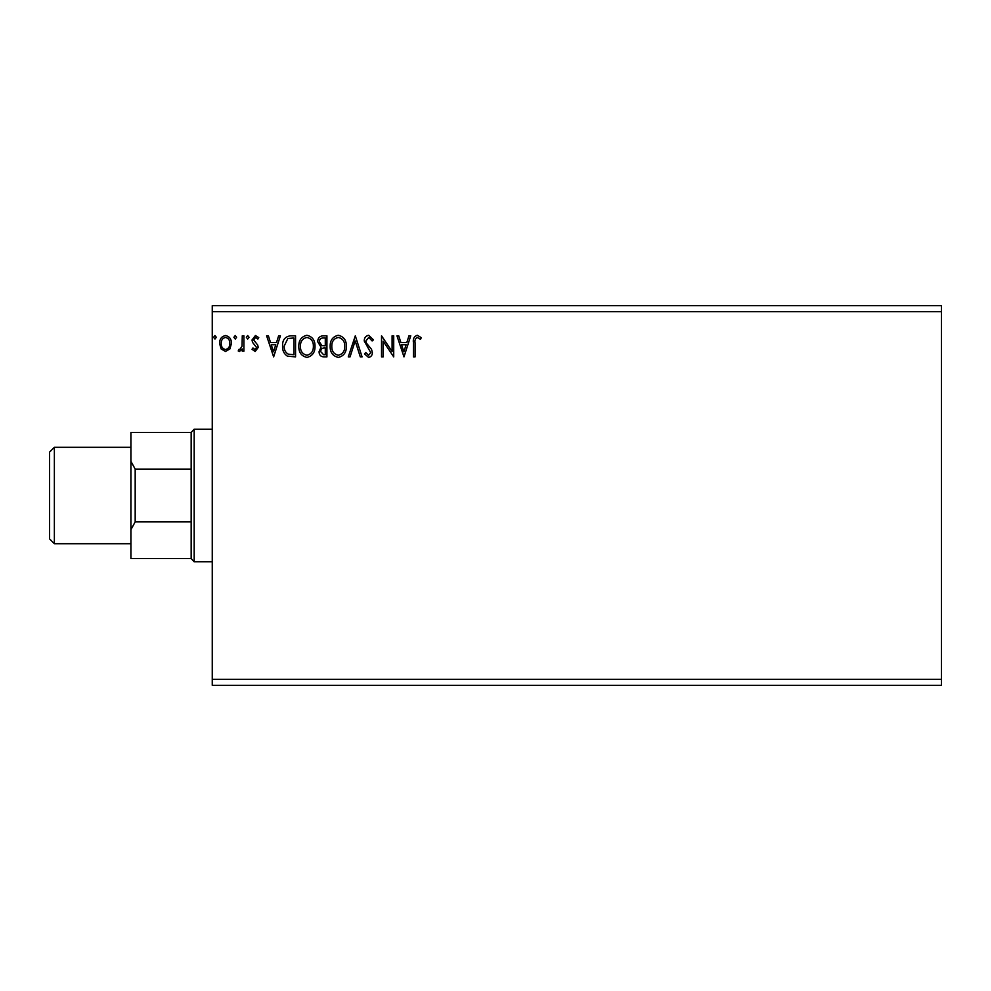 <?xml version="1.0" encoding="UTF-8"?>
<svg xmlns="http://www.w3.org/2000/svg" width="991" height="991" viewBox="0 0 991 991"><rect width="100%" height="100%" fill="white"/><g stroke="black" fill="none" stroke-linecap="round" stroke-linejoin="round"><path stroke-width="1.49" d="M941.45 679.306L941.45 685.326L212.26 685.326L212.26 311.694L941.45 311.694L941.45 679.306L212.26 679.306M941.45 311.694L941.45 305.674L212.26 305.674L212.26 311.694M236.601 337.287L235.251 339.046L233.888 337.287L235.251 335.528L236.601 337.287M249.038 337.287L247.688 339.046L246.338 337.287L247.688 335.528L249.038 337.287M273.64 356.896L266.616 335.8L268.375 335.8L270.543 342.564L276.477 342.564L278.644 335.8L280.403 335.8L273.64 356.896M315.014 346.255C315.138 352.276 312.462 356.004 307.012 357.429C301.425 356.128 298.687 352.437 298.799 346.355C298.687 340.334 301.388 336.63 306.876 335.255C312.376 336.581 315.088 340.247 315.014 346.255M403.981 356.896L396.957 335.8L398.716 335.8L400.884 342.564L406.805 342.564L408.973 335.8L410.745 335.8L403.981 356.896M368.689 335.255L373.434 339.876L372.108 340.941L368.801 337.423L365.852 341.003L366.385 343.072L371.514 349.303L372.343 352.511C372.368 355.249 371.117 356.884 368.578 357.429L364.502 353.861L365.766 352.573L368.602 355.274L370.721 352.598L364.23 340.966C364.267 337.807 365.741 335.899 368.689 335.255M346.392 346.255C346.503 352.276 343.84 356.004 338.377 357.429C332.79 356.128 330.053 352.437 330.164 346.355C330.053 340.334 332.753 336.63 338.253 335.255C343.753 336.581 346.466 340.247 346.392 346.255M216.323 337.287L214.96 339.046L213.61 337.287L214.96 335.528L216.323 337.287M326.919 335.8L326.919 356.896L323.933 356.896C320.725 356.735 319.102 354.989 319.077 351.669L321.047 347.184L317.727 341.784C317.739 338.303 319.399 336.308 322.694 335.8L326.919 335.8M355.311 335.8L362.074 356.896L360.303 356.896L355.174 340.892L350.046 356.896L348.275 356.896L355.311 335.8M415.068 342.861L415.068 356.896L413.445 356.896L413.445 342.651C412.801 338.823 414.089 336.358 417.31 335.255L421.286 337.696L420.469 339.318L417.322 337.423C415.328 338.464 414.585 340.272 415.068 342.861M392.089 335.8L393.712 335.8L393.712 356.896L383.158 341.164L383.158 356.896L381.535 356.896L381.535 335.8L392.089 351.495L392.089 335.8M290.648 335.8L295.553 335.8L295.553 356.896L287.34 356.128C283.909 353.762 282.324 350.405 282.571 346.082C282.324 340 285.024 336.568 290.648 335.8M255.145 351.483L252.011 349.29L252.965 347.965L255.046 349.588L256.607 347.519L252.544 342.366L252.011 339.987L255.43 335.528L258.775 337.621L257.846 339.046L255.616 337.423L253.634 339.901L257.71 345.066L258.23 347.445L255.145 351.483M243.897 335.8L243.897 351.21L242.275 351.21L242.275 348.943L239.45 351.483L238.224 350.963L238.992 349.315L239.723 349.588L242.027 346.268L242.275 335.8L243.897 335.8M229.887 348.931L225.502 351.483L221.142 348.943L219.568 343.468C219.519 339.095 221.501 336.445 225.502 335.528C229.516 336.445 231.498 339.095 231.46 343.468L229.887 348.931M323.611 354.728L325.296 354.728L325.296 347.965L324.466 347.965C322.038 347.952 320.787 349.179 320.7 351.632L323.611 354.728M324.478 345.809L325.296 345.809L325.296 337.968L323.438 337.968C320.861 337.919 319.498 339.195 319.35 341.784L321.889 345.562L324.478 345.809M331.787 346.355C331.712 351.186 333.88 354.159 338.303 355.274C342.713 354.109 344.868 351.099 344.769 346.268C344.843 341.461 342.688 338.513 338.303 337.423C333.856 338.513 331.675 341.499 331.787 346.355M401.578 344.719L403.857 351.805L406.124 344.719L401.578 344.719M300.422 346.355C300.335 351.186 302.515 354.159 306.937 355.274C311.347 354.109 313.49 351.099 313.391 346.268C313.478 341.461 311.323 338.513 306.937 337.423C302.49 338.513 300.31 341.499 300.422 346.355M293.931 354.728L293.931 337.968L287.836 338.501L284.194 346.082C283.983 349.637 285.309 352.325 288.195 354.134L293.931 354.728M271.237 344.719L273.516 351.805L275.783 344.719L271.237 344.719M221.191 343.456C221.117 346.726 222.554 348.77 225.514 349.588C228.463 348.77 229.912 346.726 229.838 343.456C229.912 340.186 228.475 338.179 225.514 337.423C222.554 338.179 221.117 340.198 221.191 343.456M191.164 558.54L130.911 558.54L130.911 432.46L191.164 432.46L194.186 429.214L194.186 561.786L191.164 558.54L191.164 432.46M212.26 429.214L194.186 429.214M212.26 561.786L194.186 561.786M130.911 461.335L135.185 469.115L191.164 469.115M191.164 521.885L135.185 521.885L130.911 529.665M135.185 469.115L135.185 521.885M54.369 543.712L49.55 538.893L49.55 452.107L54.369 447.288L54.369 543.712L130.911 543.712M130.911 447.288L54.369 447.288"/></g></svg>
